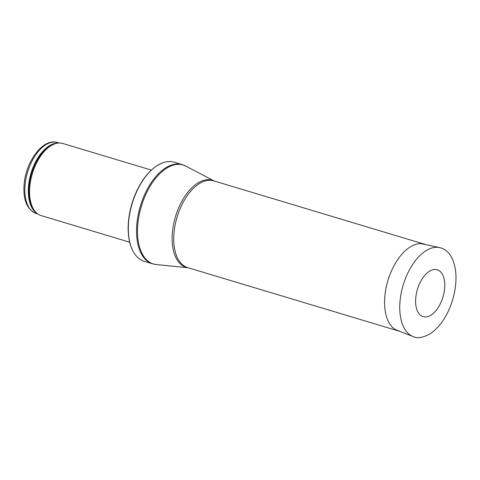<?xml version="1.0" encoding="UTF-8"?>
<svg xmlns="http://www.w3.org/2000/svg" width="480" height="480" viewBox="0 0 480 480"><rect width="100%" height="100%" fill="white"/><g stroke="black" fill="none" stroke-linecap="round" stroke-linejoin="round"><path stroke-width="0.72" d="M129.69 242.202L41.16 215.598A37.65 20.52 -73.3 0 1 36.816 213.174A37.65 20.52 -73.3 0 1 32.346 173.634A37.65 20.52 -73.3 0 1 57.876 143.112A37.65 20.52 -73.3 0 1 62.832 143.49L151.362 170.094M144.27 261.324A51.762 28.212 -73.3 0 1 135.546 255.09A51.762 28.212 -73.3 0 1 132.15 203.634A51.762 28.212 -73.3 0 1 163.356 162.576A51.762 28.212 -73.3 0 1 174.066 162.18L182.28 164.646A51.762 28.212 -73.3 0 0 140.364 206.1A51.762 28.212 -73.3 0 0 152.478 263.796L144.27 261.324M399.744 331.296L399.33 331.2A45.294 24.684 -73.3 0 1 398.52 330.984A45.294 24.684 -73.3 0 1 387.918 280.5A45.294 24.684 -73.3 0 1 424.596 244.23A45.294 24.684 -73.3 0 1 425.394 244.494L425.784 244.644M428.58 271.836A24.474 13.338 -73.3 0 1 444.492 289.788A24.474 13.338 -73.3 0 1 440.238 303.942A24.474 13.338 -73.3 0 1 417.12 310.284A24.474 13.338 -73.3 0 1 427.836 272.4A24.474 13.338 -73.3 0 1 428.58 271.836M57.582 142.524C43.17 137.688 25.836 161.334 24.114 184.314C22.944 199.818 26.988 209.544 36.252 213.504A37.056 20.196 -73.3 0 1 27.576 172.206A37.056 20.196 -73.3 0 1 57.582 142.524L59.202 143.01M36.96 213.294A37.056 20.196 -73.3 0 1 31.02 173.238A37.056 20.196 -73.3 0 1 58.056 143.094M36.816 213.174L36.012 212.478A37.2 20.274 -73.3 0 1 31.596 173.412A37.2 20.274 -73.3 0 1 56.82 143.25L57.876 143.112M188.16 267.762L156.33 264.558A51.672 28.164 -73.3 0 1 141.312 206.388A51.672 28.164 -73.3 0 1 185.91 166.134L182.28 164.646M188.1 267.744A45.444 24.768 -73.3 0 1 175.482 216.654A45.444 24.768 -73.3 0 1 214.17 180.99M398.52 330.984L187.674 267.618A45.294 24.684 -73.3 0 1 177.072 217.134A45.294 24.684 -73.3 0 1 213.75 180.858L424.596 244.23M439.698 247.59C445.584 248.994 449.964 253.122 452.838 259.968C457.056 270.954 457.044 284.064 452.808 299.298C448.044 314.838 440.748 326.178 430.926 333.318C423.282 337.746 417.294 338.808 412.974 336.504A46.47 25.326 -73.3 0 1 400.404 297.87A46.47 25.326 -73.3 0 1 424.386 251.808A46.47 25.326 -73.3 0 1 439.698 247.59L420.6 243.54M36.252 213.504L37.866 213.99M135.546 255.09C130.752 248.718 128.28 239.976 128.148 228.87C128.166 215.976 131.052 203.298 136.818 190.83C144.036 175.944 152.88 166.524 163.356 162.576M156.33 264.558L152.478 263.796M214.236 181.008L185.91 166.134M412.974 336.504L394.812 329.352M444.492 289.788C443.868 294.744 442.446 299.46 440.238 303.942"/></g></svg>
